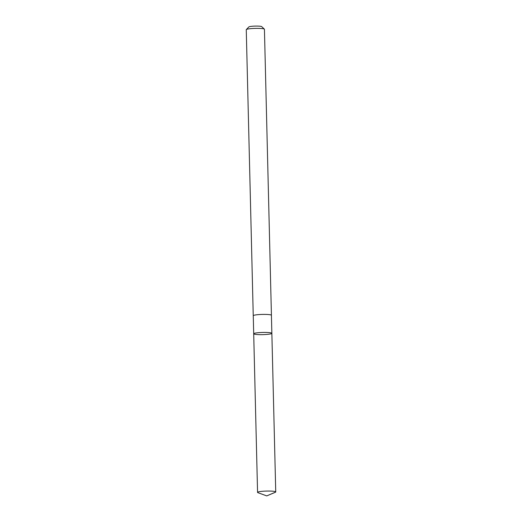 <?xml version="1.0" encoding="UTF-8"?>
<svg xmlns="http://www.w3.org/2000/svg" width="522" height="522" viewBox="0 0 522 522"><rect width="100%" height="100%" fill="white"/><g stroke="black" fill="none" stroke-linecap="round" stroke-linejoin="round"><path stroke-width="0.78" d="M253.699 333.76L253.261 315.725A9.083 1.09 -1.4 0 1 257.392 314.714A9.083 1.09 -1.4 0 1 266.657 314.44A9.083 1.09 -1.4 0 1 271.414 315.281L271.858 333.317A9.083 1.09 178.6 0 0 267.094 332.475A9.083 1.09 178.6 0 0 257.829 332.742A9.083 1.09 178.6 0 0 253.699 333.76A9.083 1.09 178.6 0 0 262.801 334.628A9.083 1.09 178.6 0 0 271.858 333.317A9.083 1.09 178.6 0 0 267.094 332.475A9.083 1.09 178.6 0 0 257.829 332.742A9.083 1.09 178.6 0 0 253.699 333.76L257.568 492.383A9.089 1.09 -1.4 0 1 261.705 491.365A9.089 1.09 -1.4 0 1 270.977 491.098A9.089 1.09 -1.4 0 1 275.74 491.939A9.089 1.09 -1.4 0 1 275.355 492.272L266.742 495.9L257.972 492.696A9.089 1.09 -1.4 0 1 257.568 492.383M253.261 315.784A9.089 1.09 -1.4 0 1 253.248 315.732A9.089 1.09 -1.4 0 1 262.312 314.414A9.089 1.09 -1.4 0 1 271.427 315.281A9.089 1.09 -1.4 0 1 271.414 315.34M253.248 315.732L246.26 29.702A9.089 1.09 -1.4 0 1 246.319 29.571A9.089 1.09 -1.4 0 1 255.317 28.39A9.089 1.09 -1.4 0 1 264.367 29.128A9.089 1.09 -1.4 0 1 264.432 29.258L271.427 315.281M246.319 29.571L248.863 26.942A6.466 0.776 -1.4 0 1 255.265 26.1A6.466 0.776 -1.4 0 1 261.698 26.629L264.367 29.128M274.8 492.448L266.742 495.9M271.858 333.317L275.74 491.939"/></g></svg>
